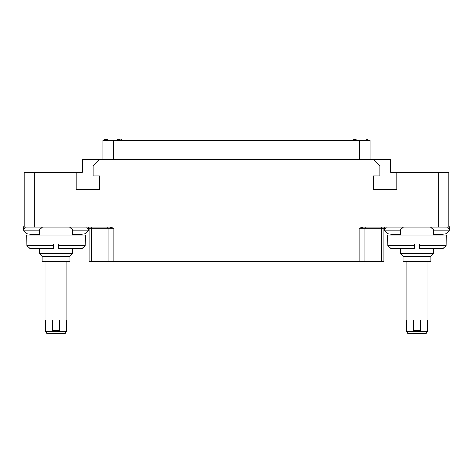 <?xml version="1.0" encoding="UTF-8"?>
<svg xmlns="http://www.w3.org/2000/svg" width="473" height="473" viewBox="0 0 473 473"><rect width="100%" height="100%" fill="white"/><g stroke="black" fill="none" stroke-linecap="round" stroke-linejoin="round"><path stroke-width="0.71" d="M383.798 261.622L383.798 228.181L383.798 261.622L359.208 261.622L359.208 228.181L363.453 227.117L438.205 227.117L438.205 172.71L448.818 172.71L448.818 227.117L438.205 227.117M359.208 261.622L89.202 261.622L89.202 228.181A1.064 1.064 -90 0 0 88.144 227.117L88.392 227.726M34.795 227.117L24.182 227.117L24.182 172.71L34.795 172.71L34.795 227.117L109.547 227.117L113.792 228.181L113.792 261.622M34.795 172.71L76.2 172.71L76.2 189.697L99.555 189.697L99.555 175.897L93.187 175.897L93.187 165.81L99.555 159.442L373.445 159.442L379.813 165.81L379.813 175.897L373.445 175.897L373.445 189.697L396.8 189.697L396.8 172.71L438.205 172.71M433.694 234.709L438.979 234.709L446.731 233.768L449.35 230.197L447.7 227.117M430.554 227.117L433.96 230.197L433.694 231.291M400.253 231.291L399.987 230.197L403.386 227.117M386.24 227.117L384.59 230.197L387.21 233.768L394.961 234.709L400.253 234.709M433.96 230.197L449.35 230.197L449.35 227.353L448.818 225.455M364.908 261.622L364.908 228.181L383.798 228.181A1.064 1.064 90 0 1 384.596 227.152L384.608 227.726M373.445 159.442L390.432 159.442L390.432 171.652A1.064 1.064 0 0 0 391.49 172.71L396.8 172.71M76.2 172.71L81.51 172.71A1.064 1.064 0 0 0 82.568 171.652L82.568 159.442L99.555 159.442M370.128 159.442L370.128 140.333L359.51 140.333L359.521 159.442L113.402 159.442M72.747 234.709L78.039 234.709L85.79 233.768L88.41 230.197L86.76 227.117M69.614 227.117L73.013 230.197L72.747 231.291M39.306 231.291L39.04 230.197L42.446 227.117M25.3 227.117L23.65 230.197L26.269 233.768L34.021 234.709L39.306 234.709M24.182 225.455L23.65 227.353L23.65 230.197L39.04 230.197M383.798 228.181A1.064 1.064 0 0 1 384.856 227.117A1.064 1.064 0 0 0 383.798 228.181A1.064 1.064 90 0 1 384.596 227.152M102.872 140.333L102.872 159.442L102.872 140.333L113.49 140.333L113.479 159.442M359.51 140.333L113.49 140.333M366.599 140.333L366.599 139.801L367.87 139.801L367.87 140.333M367.237 140.333L367.237 139.801M103.959 140.333L103.959 139.801L107.779 139.801L107.779 140.333M120.893 140.333L120.893 139.801L122.004 139.801L122.004 140.333M121.449 140.333L121.449 139.801M356.299 140.333L356.299 139.801L356.21 140.333M356.021 140.333L356.21 139.801M355.743 140.333L356.021 139.801M355.282 140.333L355.282 139.801L355.743 139.801M354.815 140.333L354.815 139.801L355.282 139.801M354.443 140.333L354.443 139.801L354.815 139.801M353.981 140.333L353.981 139.801L354.443 139.801M353.514 140.333L353.514 139.801L353.981 139.801M353.236 140.333L353.514 139.801M353.047 140.333L353.236 139.801M352.959 140.333L353.047 139.801M120.148 140.333L120.148 139.801L120.053 140.333M119.965 140.333L120.053 139.801M119.592 140.333L119.592 139.801L119.965 139.801M119.22 140.333L119.22 139.801L119.592 139.801M118.569 140.333L118.569 139.801L119.22 139.801M118.386 140.333L118.569 139.801M117.736 140.333L117.736 139.801L118.386 139.801M117.363 140.333L117.363 139.801L117.736 139.801M116.991 140.333L116.991 139.801L117.363 139.801M116.896 140.333L116.991 139.801M116.807 140.333L116.896 139.801M56.027 235.028L85.223 235.028L85.105 245.641L82.438 248.295L85.105 245.641L58.682 245.641L58.682 244.05L53.372 244.05L53.372 245.641L26.955 245.641L26.837 235.028L56.027 235.028M42.097 256.206L69.963 256.206L69.963 261.539L42.097 261.539L42.097 256.206L39.306 253.422L72.747 253.422L72.747 248.295M58.682 245.641L58.682 248.295L82.438 248.295M29.622 248.295L26.955 245.641L29.622 248.295L53.372 248.295L53.372 245.641M45.544 319.925L66.51 319.925L66.51 331.36L45.544 331.36L45.544 319.925M59.48 319.925L59.48 330.544L52.58 330.544L52.58 319.925M45.544 331.36L46.608 333.199L65.451 333.199L66.51 331.36M427.456 331.36L426.392 333.199L407.549 333.199L406.49 331.36L406.49 319.925L427.456 319.925L427.456 331.36L406.49 331.36M420.42 319.925L420.42 330.544L413.52 330.544L413.52 319.925M430.903 256.206L430.903 261.539L403.037 261.539L403.037 256.206L430.903 256.206L433.694 253.422L433.694 248.295M403.037 256.206L400.253 253.422L433.694 253.422M419.628 248.295L443.378 248.295L446.045 245.641L446.163 235.028L387.777 235.028L387.895 245.641L390.562 248.295L387.895 245.641L414.318 245.641L414.318 244.05L419.628 244.05L419.628 248.295M390.562 248.295L414.318 248.295L414.318 245.641M419.628 245.641L446.045 245.641L443.378 248.295M384.59 227.359L384.59 230.197L399.987 230.197M73.013 230.197L88.41 230.197L88.41 227.359M91.466 261.622L91.466 228.181L89.202 228.181A1.064 1.064 -90 0 0 88.144 227.117M108.092 261.622L108.092 228.181L91.466 228.181A1.064 0.763 90 0 0 90.71 227.117M113.792 228.181L108.092 228.181A1.064 0.763 90 0 0 107.33 227.117M359.208 228.181L364.908 228.181A1.064 0.763 90 0 1 365.67 227.117M381.534 261.622L381.534 228.181A1.064 0.763 90 0 1 382.29 227.117M72.747 235.028L72.747 229.103M39.306 235.028L39.306 229.103M39.306 253.422L39.306 248.295M69.963 256.206L72.747 253.422M45.946 319.925L45.946 261.539M66.114 319.925L66.114 261.539M427.054 319.925L427.054 261.539M406.886 319.925L406.886 261.539M400.253 253.422L400.253 248.295M400.253 235.028L400.253 229.103M433.694 235.028L433.694 229.103"/></g></svg>
